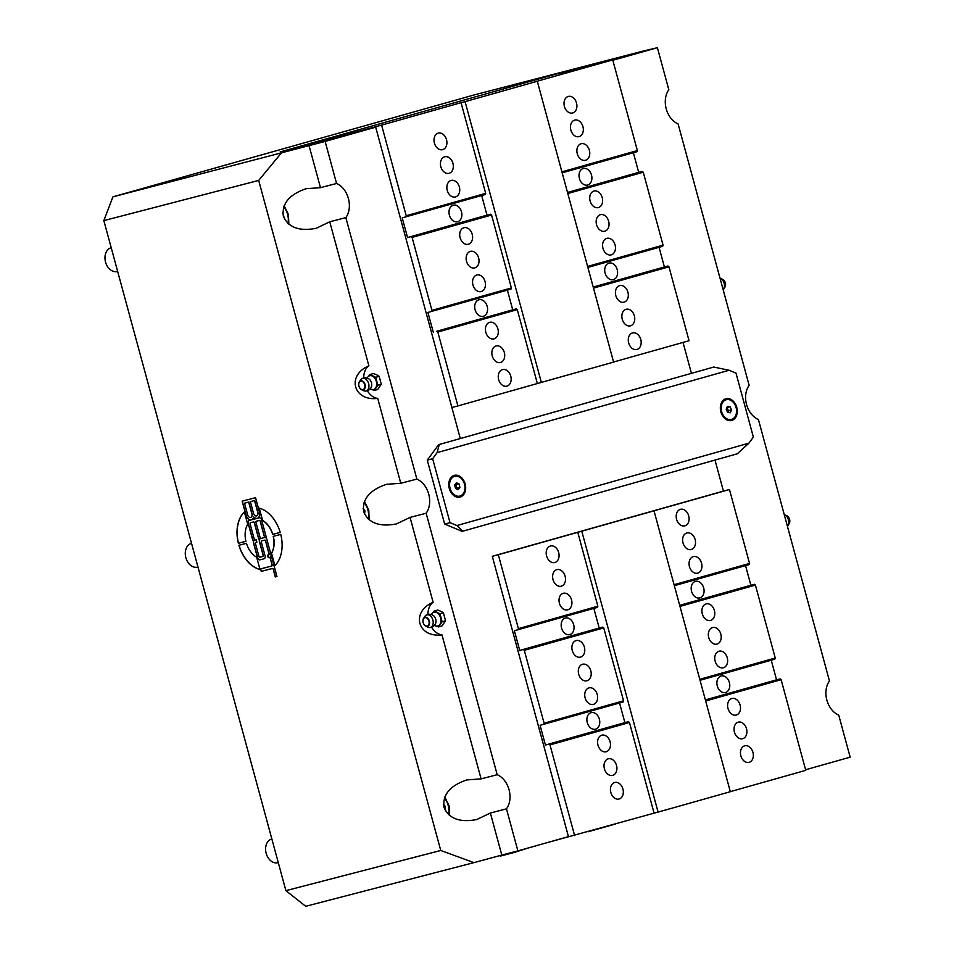 <?xml version="1.0" encoding="UTF-8"?>
<svg xmlns="http://www.w3.org/2000/svg" width="954" height="954" viewBox="0 0 954 954"><rect width="100%" height="100%" fill="white"/><g stroke="black" fill="none" stroke-linecap="round" stroke-linejoin="round"><path stroke-width="1.43" d="M729.094 370.259L713.771 367.051L438.625 444.659L427.273 460.114L444.647 524.068L462.189 531.366L737.335 453.77L748.902 443.181L456.918 525.547L450.014 522.673L432.639 458.719L437.111 452.637L729.094 370.259L735.999 373.145L753.374 437.099L748.902 443.181M336.559 183.49A20.428 15.014 -104.5 0 1 345.837 217.619L329.75 221.793L316.108 228.328C299.091 231.512 288.156 227.422 283.326 216.057C281.788 203.5 289.432 194.377 306.258 188.689L320.472 187.664L336.559 183.49L325.135 141.43L375.697 127.168L280.154 151.924L554.632 74.495L588.272 66.255M325.135 141.43L112.942 196.834L474.09 94.947L642.34 51.277L657.389 47.7L612.838 60.269M426.152 513.228L410.065 517.402L396.423 523.937C379.406 527.133 368.482 523.042 363.641 511.678C362.115 499.109 369.747 489.986 386.573 484.298L400.787 483.273L416.874 479.099A20.428 15.014 -104.5 0 1 426.152 513.228L497.189 774.708A20.428 15.014 -104.5 0 1 506.467 808.849L490.38 813.023L476.738 819.558C459.721 822.742 448.797 818.651 443.968 807.287C442.429 794.718 450.073 785.595 466.888 779.907L481.102 778.881L497.189 774.708M805.593 769.747L850.157 757.166L838.733 715.118A20.428 15.014 -104.5 0 1 826.868 700.081A20.428 15.014 -104.5 0 1 829.455 680.977L758.406 419.498A20.428 15.014 -104.5 0 1 746.553 404.472A20.428 15.014 -104.5 0 1 749.14 385.368L678.091 123.889A20.428 15.014 -104.5 0 1 666.238 108.863A20.428 15.014 -104.5 0 1 668.826 89.759L657.389 47.7M197.955 567.01L197.597 567.105A12.259 9.003 -104.5 0 1 185.41 551.448A12.259 9.003 -104.5 0 1 191.444 543.386L191.539 543.363M363.152 508.494L364.977 510.807L364.535 514.087M363.522 511.189L364.977 510.807M278.282 862.619L277.912 862.714A12.259 9.003 -104.5 0 1 265.725 847.033A12.259 9.003 -104.5 0 1 271.759 838.995L271.854 838.971M443.467 804.115L445.303 806.452L444.862 809.707M443.848 806.834L445.303 806.452M117.64 271.401L117.282 271.496A12.259 9.003 -104.5 0 1 105.536 262.076A12.259 9.003 -104.5 0 1 111.129 247.766L111.213 247.742M282.837 212.897L284.507 219.038M787.408 526.214A6.523 4.424 -105.8 0 0 787.789 525.714A6.523 4.424 -105.8 0 0 788.386 519.68A6.523 4.424 -105.8 0 0 784.725 514.838A6.523 4.424 -105.8 0 0 784.26 514.659M723.144 289.718A6.523 4.424 -105.8 0 0 723.537 289.229A6.523 4.424 -105.8 0 0 724.134 283.183A6.523 4.424 -105.8 0 0 720.473 278.341A6.523 4.424 -105.8 0 0 720.008 278.174M374.266 390.46L377.689 389.494L381.302 384.295L379.143 376.329L376.699 374.815L373.36 373.563L369.937 374.528L375.709 377.295L377.867 385.261L374.266 390.46L370.581 389.029M367.338 377.772L367.672 377.259A7.143 4.842 74.2 0 1 372.37 376.043A7.143 4.842 74.2 0 1 376.341 381.409A7.143 4.842 74.2 0 1 375.614 387.992A7.143 4.842 74.2 0 1 373.515 389.518A7.143 4.842 74.2 0 1 370.927 389.208A7.143 4.842 74.2 0 1 370.641 389.065L369.091 388.946M366.169 378.559L367.433 377.653A7.143 4.842 74.2 0 1 367.672 377.259L369.937 374.528M379.143 376.329L375.709 377.295M381.302 384.295L377.867 385.261M362.639 378.392A6.523 4.424 74.2 0 1 368.626 383.568A6.523 4.424 74.2 0 1 366.05 390.973A6.523 4.424 74.2 0 1 365.346 391.068A6.523 4.424 74.2 0 1 363.748 390.723L361.554 389.709A4.71 3.196 -105.8 0 0 363.212 389.9A4.71 3.196 -105.8 0 0 364.631 383.365A4.71 3.196 -105.8 0 0 359.336 381.85A4.71 3.196 -105.8 0 0 358.883 386.155A4.71 3.196 -105.8 0 0 361.554 389.709C358.752 387.67 358.012 385.058 359.336 381.85L360.684 379.847A6.523 4.424 74.2 0 1 361.864 378.702A6.523 4.424 74.2 0 1 362.639 378.392M361.864 378.702A6.642 6.642 0 0 1 369.126 379.084A5.414 3.673 74.2 0 1 371.356 386.954A6.642 6.642 0 0 1 365.346 391.068M438.518 626.945L441.94 625.979L445.554 620.78L443.395 612.814L440.951 611.311L437.624 610.047L434.189 611.025L439.961 613.78L442.131 621.746L438.518 626.945L434.833 625.526M431.59 614.257L431.935 613.744A7.143 4.842 74.2 0 1 436.622 612.528A7.143 4.842 74.2 0 1 440.593 617.894A7.143 4.842 74.2 0 1 439.866 624.476A7.143 4.842 74.2 0 1 437.779 626.015A7.143 4.842 74.2 0 1 435.179 625.693A7.143 4.842 74.2 0 1 434.893 625.55L433.343 625.43M430.421 615.056L431.685 614.137A7.143 4.842 74.2 0 1 431.935 613.744L434.189 611.025M443.395 612.814L439.961 613.78M445.554 620.78L442.131 621.746M426.891 614.877A6.523 4.424 74.2 0 1 432.877 620.064A6.523 4.424 74.2 0 1 430.314 627.47A6.523 4.424 74.2 0 1 429.61 627.565A6.523 4.424 74.2 0 1 428.012 627.207L425.806 626.206A4.71 3.196 -105.8 0 0 427.464 626.384A4.71 3.196 -105.8 0 0 428.883 619.861A4.71 3.196 -105.8 0 0 423.588 618.347A4.71 3.196 -105.8 0 0 423.135 622.64A4.71 3.196 -105.8 0 0 425.806 626.206C423.016 624.166 422.276 621.543 423.588 618.347L424.935 616.332A6.523 4.424 74.2 0 1 426.116 615.199A6.523 4.424 74.2 0 1 426.891 614.877M426.116 615.199A6.642 6.642 0 0 1 433.39 615.568A5.414 3.673 74.2 0 1 435.608 623.451A6.642 6.642 0 0 1 429.61 627.565M736.75 407.358A11.233 8.252 -104.5 0 1 727.377 420.106A11.233 8.252 -104.5 0 1 722.273 401.336A11.233 8.252 -104.5 0 1 736.75 407.358M465.158 483.976A11.233 8.252 -104.5 0 1 455.785 496.724A11.233 8.252 -104.5 0 1 450.693 477.954A11.233 8.252 -104.5 0 1 465.158 483.976M450.014 522.673L444.647 524.068M432.639 458.719L427.273 460.114M713.771 367.051L439.293 444.481L437.111 452.637M439.293 444.481L438.625 444.659M449.298 486.54A5.617 4.126 75.5 0 0 450.133 489.784M720.878 409.934A5.617 4.126 75.5 0 0 721.725 413.165M456.918 525.547L462.857 531.199M250.353 501.673L253.537 513.371A3.196 2.158 -105.8 0 0 256.495 515.899A3.196 2.158 -105.8 0 0 257.723 512.286L254.551 500.588L250.497 501.625L254.694 500.54L257.866 512.238A3.196 2.158 -105.8 0 1 256.638 515.864A3.196 2.158 -105.8 0 1 256.566 515.875M498.322 554.727L577.778 532.32L597.848 606.219L518.404 628.638L498.322 554.727L492.288 556.301L723.43 491.095L714.999 460.066L723.43 491.095L729.464 489.533L749.534 563.432L674.084 584.719M683.028 342.426L691.435 373.336L683.028 342.426M281.191 153.165L258.689 180.425L440.748 850.479L473.947 862.631L501.804 855.07L490.38 813.023M112.942 196.834L103.843 220.612L258.689 180.425M440.748 850.479L285.902 890.666L305.697 906.3L473.947 862.631M375.697 127.168L460.293 438.542L451.862 407.501L457.896 405.939L437.814 332.04L517.271 309.621L537.352 383.532L457.896 405.939M492.288 556.301L568.453 836.634L517.891 850.896L506.467 808.849M320.472 187.664L309.048 145.604M501.804 855.07L517.891 850.896M416.874 479.099L345.837 217.619M103.843 220.612L285.902 890.666M400.787 483.273L377.724 398.378A17.363 11.77 74.2 0 1 367.314 390.735M363.712 377.975A17.363 11.77 74.2 0 1 368.876 365.811L329.75 221.793M481.102 778.881L441.976 634.863A17.363 11.77 74.2 0 1 431.566 627.219M427.964 614.459A17.363 11.77 74.2 0 1 433.128 602.308L410.065 517.402M244.486 503.187L247.67 514.898A3.196 2.158 -105.8 0 0 250.628 517.426A3.196 2.158 -105.8 0 0 251.856 513.812L248.684 502.102L244.486 503.187L248.827 502.066L251.999 513.765A3.196 2.158 -105.8 0 1 250.771 517.378A3.196 2.158 -105.8 0 1 250.699 517.402M238.357 543.291A31.911 21.644 74.2 0 1 244.355 511.928L247.718 524.295A20.428 13.845 -105.8 0 0 245.905 541.335L238.5 543.243A31.911 21.644 74.2 0 1 244.379 512.012M260.013 569.574A31.911 21.644 74.2 0 1 238.894 545.259L246.442 543.303A20.428 13.845 -105.8 0 0 256.662 557.208L260.013 569.574M272.021 564.875L269.946 557.243L271.616 556.802L276.97 576.514L275.301 576.955L273.226 569.311A1.026 0.692 -105.8 0 0 272.284 568.501L261.217 571.374L260.549 568.906L271.616 566.044A1.026 0.692 -105.8 0 0 272.021 564.875L270.089 557.208M269.946 557.243L268.265 557.673L267.597 555.216L268.599 554.954A1.026 0.692 -105.8 0 0 269.004 553.797L265.522 540.99A1.026 0.692 -105.8 0 0 264.58 540.167L261.742 540.906A1.026 0.692 -105.8 0 0 261.336 542.075L265.081 555.872A2.552 1.729 74.2 0 1 264.103 558.758A2.552 1.729 74.2 0 1 264.079 558.77L259.882 559.855A2.552 1.729 74.2 0 1 257.544 557.828L253.525 543.041A2.552 1.729 74.2 0 1 254.503 540.155A2.552 1.729 74.2 0 1 254.527 540.143L252.858 540.584L248.171 523.341A2.552 1.729 74.2 0 1 249.149 520.443A2.552 1.729 74.2 0 1 249.173 520.443L251.272 519.894A5.748 3.899 74.2 0 1 246.001 515.327L242.149 501.16L255.553 497.69L259.405 511.845A5.748 3.899 74.2 0 1 257.186 518.356A5.748 3.899 74.2 0 1 257.139 518.368L259.238 517.831A2.552 1.729 74.2 0 1 261.575 519.858L266.261 537.102L264.592 537.531A2.552 1.729 74.2 0 1 266.929 539.559L270.948 554.346A2.552 1.729 74.2 0 1 269.97 557.231A2.552 1.729 74.2 0 1 269.946 557.243L269.946 557.243M280.762 534.395A31.911 21.644 74.2 0 1 274.764 565.746L271.401 553.38A20.428 13.845 -105.8 0 0 273.214 536.351L280.762 534.395M280.226 532.415L272.677 534.383A20.428 13.845 -105.8 0 0 262.457 520.467L259.106 508.1A31.911 21.644 74.2 0 1 280.226 532.415L272.82 534.335A20.428 13.845 -105.8 0 0 262.6 520.431L259.273 508.148M266.261 537.102L264.592 537.531L260.168 521.278A1.026 0.692 -105.8 0 0 259.226 520.467L256.387 521.206A1.026 0.692 -105.8 0 0 255.982 522.363L260.394 538.616L264.735 537.496L260.311 521.23A1.026 0.692 -105.8 0 0 259.381 520.419L256.531 521.158A1.026 0.692 -105.8 0 0 256.507 521.17L256.519 521.17M251.379 519.858L257.139 518.368A5.748 3.899 74.2 0 1 253.645 517.068A5.748 3.899 74.2 0 1 251.319 519.882A5.748 3.899 74.2 0 1 251.272 519.894L251.379 519.858A5.748 3.899 74.2 0 1 246.144 515.291L242.292 501.124M254.527 540.143L256.209 539.714L256.876 542.17L255.875 542.432A1.026 0.692 -105.8 0 0 255.469 543.589L258.951 556.409A1.026 0.692 -105.8 0 0 259.882 557.219L262.732 556.48A1.026 0.692 -105.8 0 0 263.137 555.311L259.393 541.526A2.552 1.729 74.2 0 1 260.37 538.628A2.552 1.729 74.2 0 1 260.394 538.616L258.725 539.058L254.301 522.804A1.026 0.692 -105.8 0 0 253.37 521.993L250.52 522.732A1.026 0.692 -105.8 0 0 250.115 523.889L254.527 540.143L253.001 540.536L248.314 523.293A2.552 1.729 74.2 0 1 249.244 520.419M274.883 565.627L271.544 553.344A20.428 13.845 -105.8 0 0 273.357 536.315M276.97 576.514L275.444 576.908L273.369 569.276A1.026 0.692 -105.8 0 0 272.427 568.465L261.36 571.327L260.692 568.87M271.771 565.996L271.759 565.996A1.026 0.692 -105.8 0 0 272.164 564.84M264.079 558.77L260.025 559.807A2.552 1.729 74.2 0 1 257.687 557.78L253.669 543.005A2.552 1.729 74.2 0 1 254.599 540.131M261.873 540.87L261.885 540.87A1.026 0.692 -105.8 0 0 261.861 540.882L264.735 540.131A1.026 0.692 -105.8 0 1 265.665 540.942L269.147 553.749A1.026 0.692 -105.8 0 1 268.754 554.906A1.026 0.692 -105.8 0 0 268.754 554.906L268.754 554.906M270.018 557.219L268.408 557.637L267.74 555.18M262.887 556.432L262.875 556.432A1.026 0.692 -105.8 0 0 263.28 555.276L259.536 541.478A2.552 1.729 74.2 0 1 260.454 538.605M256.876 542.17L256.018 542.397A1.026 0.692 -105.8 0 0 255.994 542.397M257.258 518.332A5.748 3.899 74.2 0 1 253.788 517.032L253.645 517.068M250.52 522.732L250.663 522.685A1.026 0.692 -105.8 0 0 250.64 522.697L253.514 521.945A1.026 0.692 -105.8 0 1 254.444 522.756L258.868 539.022L260.394 538.616M259.989 569.49A31.911 21.644 74.2 0 1 239.037 545.223M245.905 541.323L238.5 543.243M441.976 634.863C417.625 638.059 410.506 611.848 433.128 602.308M377.724 398.378C353.374 401.574 346.254 375.363 368.876 365.811M731.229 419.522A10.208 7.501 -104.5 0 1 731.026 419.569A10.208 7.501 -104.5 0 1 721.2 411.568A10.208 7.501 -104.5 0 1 725.899 399.809A10.208 7.501 -104.5 0 1 726.101 399.75M728.391 399.559A10.208 7.501 -104.5 0 1 736.416 409.087A10.208 7.501 -104.5 0 1 731.432 419.462A10.208 7.501 -104.5 0 1 721.606 411.472A10.208 7.501 -104.5 0 1 726.304 399.702A10.208 7.501 -104.5 0 1 728.391 399.559M730.347 412.748L727.675 412.438L726.209 409.278L727.389 406.428L730.048 406.726L731.527 409.886L730.347 412.748M727.616 412.307L728.451 410.697L726.936 407.525L730.048 406.726M728.451 410.697L731.527 409.886M459.649 496.128A10.208 7.501 -104.5 0 1 459.446 496.187A10.208 7.501 -104.5 0 1 449.62 488.186A10.208 7.501 -104.5 0 1 454.319 476.416A10.208 7.501 -104.5 0 1 454.509 476.368M464.503 484.155A10.208 7.501 -104.5 0 1 459.84 496.08A10.208 7.501 -104.5 0 1 450.014 488.078A10.208 7.501 -104.5 0 1 454.712 476.308A10.208 7.501 -104.5 0 1 464.503 484.155M455.583 488.52L454.653 485.097L456.358 482.784L458.981 483.881L459.911 487.291L458.206 489.617L455.583 488.52M456.203 488.782L456.823 488.09L455.905 484.68L455.13 484.453M455.905 484.68L458.981 483.881M456.823 488.09L459.911 487.291M588.141 831.745L615.652 823.982M500.206 855.511L500.361 856.096L514.194 852.482L527.824 848.094M674.347 585.684L749.14 564.589L749.534 563.432M745.539 565.603L750.87 585.243L754.495 584.301L679.701 605.396M679.975 606.398L755.425 585.112L754.495 584.301M755.425 585.112L775.244 658.021L699.783 679.308M700.045 680.285L774.839 659.19L775.244 658.021M771.237 660.204L776.568 679.832L780.193 678.89L705.4 699.986M705.674 700.987L781.123 679.701L780.193 678.89M781.123 679.701L805.76 770.355L730.299 791.641M574.618 835.561L549.993 744.907L629.449 722.5L654.074 813.154L545.068 843.229M619.551 702.991L624.882 722.619L628.507 721.689L549.051 744.096L549.993 744.907M549.051 744.096L545.438 745.038L540.083 725.326L623.153 701.977L623.558 700.82L544.102 723.227L543.697 724.384M544.102 723.227L524.295 650.318L603.739 627.899L602.809 627.088L523.352 649.507L524.295 650.318M523.352 649.507L519.727 650.437L514.373 630.737L597.454 607.376L597.848 606.219M518.404 628.638L517.998 629.795M577.778 532.32L729.464 489.533M776.568 679.832L705.388 699.914M717.277 685.95A8.55 6.284 -104.5 0 1 721.188 675.969A8.55 6.284 -104.5 0 1 729.416 682.659A8.55 6.284 -104.5 0 1 725.481 692.521A8.55 6.284 -104.5 0 1 717.277 685.95M727.997 708.488A8.55 6.284 -104.5 0 1 731.897 698.495A8.55 6.284 -104.5 0 1 740.137 705.197A8.55 6.284 -104.5 0 1 736.202 715.059A8.55 6.284 -104.5 0 1 727.997 708.488M734.425 732.135A8.55 6.284 -104.5 0 1 738.324 722.154A8.55 6.284 -104.5 0 1 746.553 728.844A8.55 6.284 -104.5 0 1 742.617 738.706A8.55 6.284 -104.5 0 1 734.425 732.135M740.853 755.783A8.55 6.284 -104.5 0 1 744.752 745.801A8.55 6.284 -104.5 0 1 752.98 752.503A8.55 6.284 -104.5 0 1 749.045 762.353A8.55 6.284 -104.5 0 1 740.853 755.783M750.87 585.243L679.677 605.325M691.578 591.349A8.55 6.284 -104.5 0 1 695.478 581.368A8.55 6.284 -104.5 0 1 703.718 588.069A8.55 6.284 -104.5 0 1 699.783 597.931A8.55 6.284 -104.5 0 1 691.578 591.349M593.853 608.402L599.184 628.03L519.727 650.437M561.56 628.03A8.55 6.284 -104.5 0 1 565.472 618.049A8.55 6.284 -104.5 0 1 573.7 624.751A8.55 6.284 -104.5 0 1 569.765 634.601A8.55 6.284 -104.5 0 1 561.56 628.03M610.834 792.464A8.55 6.284 -104.5 0 1 614.734 782.471A8.55 6.284 -104.5 0 1 622.962 789.173A8.55 6.284 -104.5 0 1 619.027 799.035A8.55 6.284 -104.5 0 1 610.834 792.464M604.407 768.817A8.55 6.284 -104.5 0 1 608.306 758.824A8.55 6.284 -104.5 0 1 616.546 765.525A8.55 6.284 -104.5 0 1 612.611 775.387A8.55 6.284 -104.5 0 1 604.407 768.817M597.979 745.157A8.55 6.284 -104.5 0 1 601.879 735.176A8.55 6.284 -104.5 0 1 610.119 741.878A8.55 6.284 -104.5 0 1 606.184 751.74A8.55 6.284 -104.5 0 1 597.979 745.157M624.882 722.619L545.438 745.038M587.27 722.631A8.55 6.284 -104.5 0 1 591.17 712.638A8.55 6.284 -104.5 0 1 599.398 719.34A8.55 6.284 -104.5 0 1 595.463 729.202A8.55 6.284 -104.5 0 1 587.27 722.631M676.601 519.298A8.55 6.284 -104.5 0 1 680.5 509.305A8.55 6.284 -104.5 0 1 688.728 516.007A8.55 6.284 -104.5 0 1 684.793 525.869A8.55 6.284 -104.5 0 1 676.601 519.298M708.727 637.534A8.55 6.284 -104.5 0 1 712.626 627.553A8.55 6.284 -104.5 0 1 720.854 634.255A8.55 6.284 -104.5 0 1 716.919 644.105A8.55 6.284 -104.5 0 1 708.727 637.534M683.016 542.945A8.55 6.284 -104.5 0 1 686.928 532.952A8.55 6.284 -104.5 0 1 695.156 539.654A8.55 6.284 -104.5 0 1 691.221 549.516A8.55 6.284 -104.5 0 1 683.016 542.945M578.708 674.216A8.55 6.284 -104.5 0 1 582.608 664.234A8.55 6.284 -104.5 0 1 590.836 670.924A8.55 6.284 -104.5 0 1 586.901 680.786A8.55 6.284 -104.5 0 1 578.708 674.216M553.01 579.615A8.55 6.284 -104.5 0 1 556.909 569.633A8.55 6.284 -104.5 0 1 565.138 576.335A8.55 6.284 -104.5 0 1 561.202 586.197A8.55 6.284 -104.5 0 1 553.01 579.615M559.426 603.274A8.55 6.284 -104.5 0 1 563.337 593.281A8.55 6.284 -104.5 0 1 571.565 599.983A8.55 6.284 -104.5 0 1 567.63 609.844A8.55 6.284 -104.5 0 1 559.426 603.274M572.281 650.568A8.55 6.284 -104.5 0 1 576.18 640.575A8.55 6.284 -104.5 0 1 584.42 647.277A8.55 6.284 -104.5 0 1 580.485 657.139A8.55 6.284 -104.5 0 1 572.281 650.568M585.136 697.863A8.55 6.284 -104.5 0 1 589.035 687.882A8.55 6.284 -104.5 0 1 597.264 694.584A8.55 6.284 -104.5 0 1 593.328 704.434A8.55 6.284 -104.5 0 1 585.136 697.863M689.444 566.593A8.55 6.284 -104.5 0 1 693.343 556.611A8.55 6.284 -104.5 0 1 701.584 563.301A8.55 6.284 -104.5 0 1 697.648 573.163A8.55 6.284 -104.5 0 1 689.444 566.593M702.299 613.887A8.55 6.284 -104.5 0 1 706.198 603.906A8.55 6.284 -104.5 0 1 714.427 610.608A8.55 6.284 -104.5 0 1 710.491 620.458A8.55 6.284 -104.5 0 1 702.299 613.887M715.142 661.182A8.55 6.284 -104.5 0 1 719.054 651.2A8.55 6.284 -104.5 0 1 727.282 657.902A8.55 6.284 -104.5 0 1 723.347 667.764A8.55 6.284 -104.5 0 1 715.142 661.182M546.582 555.967A8.55 6.284 -104.5 0 1 550.482 545.986A8.55 6.284 -104.5 0 1 558.71 552.688A8.55 6.284 -104.5 0 1 554.775 562.538A8.55 6.284 -104.5 0 1 546.582 555.967M599.184 628.03L602.809 627.088M603.739 627.899L623.558 700.82M629.449 722.5L628.507 721.689M581.797 531.271L658.093 812.104L654.074 813.154M654.027 510.903L730.323 791.725L658.093 812.104M381.6 125.105L461.044 102.698L485.681 193.352L406.225 215.759L381.6 125.105L335.474 137.603M436.872 331.229L516.329 308.81L436.872 331.229L437.814 332.04M433.259 332.159L427.905 312.459L510.974 289.11L511.38 287.941L431.923 310.36L431.518 311.517M431.923 310.36L412.116 237.439L491.572 215.032L511.38 287.941M481.675 195.522L487.005 215.151L490.63 214.221L411.174 236.628L412.116 237.439M411.174 236.628L407.561 237.57L402.206 217.858L485.276 194.509L485.681 193.352M406.225 215.759L405.82 216.928M280.154 151.924L335.343 137.114M537.352 383.532L613.601 362.103L537.305 81.269L533.274 82.318L612.73 59.899L566.473 71.908L588.153 65.802M612.73 59.899L637.367 150.565L561.906 171.839M562.168 172.817L636.962 151.722L637.367 150.565M633.361 152.735L638.691 172.364L642.316 171.422L567.523 192.529M567.797 193.519L643.258 172.233L642.316 171.422M643.258 172.233L663.066 245.154L587.604 266.44M587.879 267.406L662.66 246.311L663.066 245.154M659.059 247.324L664.401 266.965L668.015 266.023L593.233 287.118M593.495 288.12L668.957 266.834L668.015 266.023M668.957 266.834L689.038 340.733L613.577 362.019M407.561 237.57L487.005 215.151M461.486 211.74A8.55 6.284 -104.5 0 1 457.586 221.733A8.55 6.284 -104.5 0 1 449.358 215.032A8.55 6.284 -104.5 0 1 453.293 205.17A8.55 6.284 -104.5 0 1 461.486 211.74M459.351 186.984A8.55 6.284 -104.5 0 1 455.452 196.965A8.55 6.284 -104.5 0 1 447.223 190.263A8.55 6.284 -104.5 0 1 451.159 180.413A8.55 6.284 -104.5 0 1 459.351 186.984M452.935 163.337A8.55 6.284 -104.5 0 1 449.024 173.318A8.55 6.284 -104.5 0 1 440.796 166.616A8.55 6.284 -104.5 0 1 444.731 156.766A8.55 6.284 -104.5 0 1 452.935 163.337M446.508 139.689A8.55 6.284 -104.5 0 1 442.608 149.671A8.55 6.284 -104.5 0 1 434.368 142.969A8.55 6.284 -104.5 0 1 438.303 133.107A8.55 6.284 -104.5 0 1 446.508 139.689M593.209 287.047L664.401 266.965M507.373 290.123L512.715 309.752M487.196 306.341A8.55 6.284 -104.5 0 1 483.296 316.323A8.55 6.284 -104.5 0 1 475.056 309.633A8.55 6.284 -104.5 0 1 478.991 299.771A8.55 6.284 -104.5 0 1 487.196 306.341M617.202 269.66A8.55 6.284 -104.5 0 1 613.303 279.653A8.55 6.284 -104.5 0 1 605.074 272.951A8.55 6.284 -104.5 0 1 609.01 263.089A8.55 6.284 -104.5 0 1 617.202 269.66M576.526 103.008A8.55 6.284 -104.5 0 1 572.615 112.989A8.55 6.284 -104.5 0 1 564.386 106.299A8.55 6.284 -104.5 0 1 568.322 96.437A8.55 6.284 -104.5 0 1 576.526 103.008M582.942 126.655A8.55 6.284 -104.5 0 1 579.042 136.637A8.55 6.284 -104.5 0 1 570.814 129.947A8.55 6.284 -104.5 0 1 574.749 120.085A8.55 6.284 -104.5 0 1 582.942 126.655M589.369 150.303A8.55 6.284 -104.5 0 1 585.47 160.296A8.55 6.284 -104.5 0 1 577.242 153.594A8.55 6.284 -104.5 0 1 581.177 143.732A8.55 6.284 -104.5 0 1 589.369 150.303M567.511 192.446L638.691 172.364M591.504 175.071A8.55 6.284 -104.5 0 1 587.604 185.052A8.55 6.284 -104.5 0 1 579.376 178.35A8.55 6.284 -104.5 0 1 583.311 168.5A8.55 6.284 -104.5 0 1 591.504 175.071M510.76 376.174A8.55 6.284 -104.5 0 1 506.86 386.155A8.55 6.284 -104.5 0 1 498.62 379.465A8.55 6.284 -104.5 0 1 502.555 369.603A8.55 6.284 -104.5 0 1 510.76 376.174M478.634 257.926A8.55 6.284 -104.5 0 1 474.734 267.919A8.55 6.284 -104.5 0 1 466.494 261.217A8.55 6.284 -104.5 0 1 470.429 251.355A8.55 6.284 -104.5 0 1 478.634 257.926M504.332 352.527A8.55 6.284 -104.5 0 1 500.433 362.508A8.55 6.284 -104.5 0 1 492.204 355.806A8.55 6.284 -104.5 0 1 496.14 345.956A8.55 6.284 -104.5 0 1 504.332 352.527M608.652 221.256A8.55 6.284 -104.5 0 1 604.741 231.238A8.55 6.284 -104.5 0 1 596.512 224.536A8.55 6.284 -104.5 0 1 600.448 214.686A8.55 6.284 -104.5 0 1 608.652 221.256M634.35 315.846A8.55 6.284 -104.5 0 1 630.451 325.839A8.55 6.284 -104.5 0 1 622.211 319.137A8.55 6.284 -104.5 0 1 626.146 309.275A8.55 6.284 -104.5 0 1 634.35 315.846M627.923 292.198A8.55 6.284 -104.5 0 1 624.023 302.179A8.55 6.284 -104.5 0 1 615.783 295.49A8.55 6.284 -104.5 0 1 619.718 285.628A8.55 6.284 -104.5 0 1 627.923 292.198M615.068 244.904A8.55 6.284 -104.5 0 1 611.168 254.885A8.55 6.284 -104.5 0 1 602.94 248.183A8.55 6.284 -104.5 0 1 606.875 238.333A8.55 6.284 -104.5 0 1 615.068 244.904M602.224 197.609A8.55 6.284 -104.5 0 1 598.325 207.59A8.55 6.284 -104.5 0 1 590.085 200.889A8.55 6.284 -104.5 0 1 594.02 191.027A8.55 6.284 -104.5 0 1 602.224 197.609M497.905 328.88A8.55 6.284 -104.5 0 1 494.005 338.861A8.55 6.284 -104.5 0 1 485.777 332.159A8.55 6.284 -104.5 0 1 489.712 322.309A8.55 6.284 -104.5 0 1 497.905 328.88M485.061 281.573A8.55 6.284 -104.5 0 1 481.162 291.566A8.55 6.284 -104.5 0 1 472.922 284.864A8.55 6.284 -104.5 0 1 476.857 275.002A8.55 6.284 -104.5 0 1 485.061 281.573M472.206 234.279A8.55 6.284 -104.5 0 1 468.307 244.272A8.55 6.284 -104.5 0 1 460.078 237.57A8.55 6.284 -104.5 0 1 464.014 227.708A8.55 6.284 -104.5 0 1 472.206 234.279M640.778 339.493A8.55 6.284 -104.5 0 1 636.867 349.486A8.55 6.284 -104.5 0 1 628.638 342.784A8.55 6.284 -104.5 0 1 632.574 332.922A8.55 6.284 -104.5 0 1 640.778 339.493M517.271 309.621L516.329 308.81M491.572 215.032L490.63 214.221M541.371 382.482L465.075 101.649L461.044 102.698M537.305 81.269L465.075 101.649M364.07 502.424A15.932 11.71 -104.5 0 1 368.316 519.119M444.385 798.033A15.932 11.71 -104.5 0 1 448.642 814.728M283.743 206.803A15.932 11.71 -104.5 0 1 288.001 223.498M789.137 523.71C790.461 520.502 789.721 517.891 786.931 515.852A4.71 3.196 74.2 0 1 789.578 519.346A4.71 3.196 74.2 0 1 789.137 523.71L787.789 525.714M724.885 287.214C726.209 284.018 725.469 281.394 722.667 279.355A4.71 3.196 74.2 0 1 725.326 282.849A4.71 3.196 74.2 0 1 724.885 287.214L723.537 289.229M362.961 389.59A4.353 2.945 74.2 0 1 358.776 383.937A4.353 2.945 74.2 0 1 363.724 382.649A4.353 2.945 74.2 0 1 362.961 389.59M427.213 626.086A4.353 2.945 74.2 0 1 423.027 620.422A4.353 2.945 74.2 0 1 427.976 619.146A4.353 2.945 74.2 0 1 427.213 626.086M369.15 519.823L368.757 510.092L364.452 501.399M449.465 815.443L449.072 805.701L444.767 797.019M288.835 224.214L288.442 214.483L284.137 205.79M786.931 515.852L784.725 514.838M722.667 279.355L720.473 278.341"/></g></svg>
